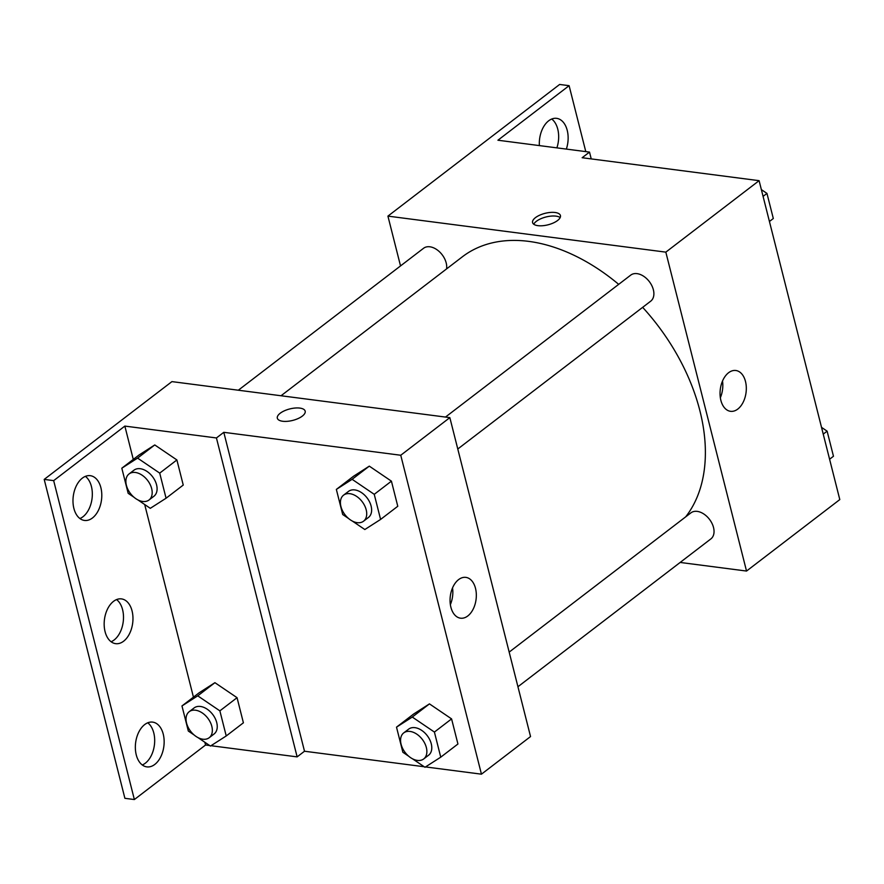 <?xml version="1.0" encoding="UTF-8"?>
<svg xmlns="http://www.w3.org/2000/svg" width="884" height="884" viewBox="0 0 884 884"><rect width="100%" height="100%" fill="white"/><g stroke="black" fill="none" stroke-linecap="round" stroke-linejoin="round"><path stroke-width="1.33" d="M400.529 265.929L387.921 216.116L559.627 84.455L569.108 85.682L497.924 140.225L589.506 152.092L582.147 157.728L759.102 180.667L839.8 499.582L746.527 571.053L680.15 562.445M535.461 217.641A14.365 5.923 165.8 0 1 550.356 212.436A14.365 5.923 165.8 0 1 560.434 215.552A14.365 5.923 165.8 0 1 547.969 224.823A14.365 5.923 165.8 0 1 532.588 222.602A14.365 5.923 165.8 0 1 535.461 217.641M387.921 216.116L665.829 252.139L759.102 180.667M457.779 449.006L650.712 301.168A16.409 10.796 -127.5 0 0 651.795 285.565A16.409 10.796 -127.5 0 0 637.066 273.642A16.409 10.796 -127.5 0 0 630.745 275.112L445.481 417.071M446.553 268.924A16.409 10.796 -127.5 0 0 429.889 246.791A16.409 10.796 -127.5 0 0 423.58 248.26L238.315 390.22M665.829 252.139L746.527 571.053M517.936 686.746L710.869 538.909A16.409 10.796 -127.5 0 0 711.951 523.306A16.409 10.796 -127.5 0 0 697.222 511.383A16.409 10.796 -127.5 0 0 690.912 512.853L509.173 652.105M685.675 516.864A172.347 113.307 -127.5 0 0 642.657 307.345M618.689 284.35A172.347 113.307 -127.5 0 0 528.709 241.376A172.347 113.307 -127.5 0 0 462.398 256.78L281.035 395.756M737.775 409.082A20.586 12.984 -82.6 0 1 730.538 411.314A20.586 12.984 -82.6 0 1 720.305 389.236A20.586 12.984 -82.6 0 1 735.831 370.495A20.586 12.984 -82.6 0 1 746.284 386.861A20.586 12.984 -82.6 0 1 737.775 409.082M720.349 397.734A20.586 12.984 97.4 0 0 722.515 381.037M560.18 217.563A14.365 5.923 -14.2 0 0 536.378 221.298A14.365 5.923 -14.2 0 0 533.77 224.249M589.506 152.092L591.23 158.91M569.108 85.682L585.783 151.606M551.726 119.031A22.564 14.232 -82.6 0 1 556.887 147.86M539.384 145.595A22.564 14.232 -82.6 0 1 556.633 118.345A22.564 14.232 -82.6 0 1 566.357 149.087M424.221 766.748L304.505 751.234L223.796 432.32L216.436 437.956L124.854 426.088L53.67 480.631L44.2 479.404L171.927 381.612L449.846 417.635L530.544 736.56L481.448 774.174L425.524 766.925M280.195 413.237A14.365 5.923 165.8 0 1 295.101 408.032A14.365 5.923 165.8 0 1 305.179 411.148A14.365 5.923 165.8 0 1 292.703 420.419A14.365 5.923 165.8 0 1 277.333 418.198A14.365 5.923 165.8 0 1 280.195 413.237M223.796 432.32L400.75 455.249L449.846 417.635M429.458 703.885L413.69 713.985L429.458 703.885L451.58 718.902L429.458 703.885L412.276 717.057L434.409 732.062L440.751 757.168L424.983 767.268L412.552 758.837M457.934 744.008L451.58 718.902L457.934 744.008L440.751 757.168M369.302 466.144L353.534 476.244L369.302 466.144L391.424 481.161L369.302 466.144L352.119 479.316L374.241 494.322L380.595 519.427L364.827 529.527L352.396 521.096M397.778 506.267L391.424 481.161L397.778 506.267L380.595 519.427M400.75 455.249L481.448 774.174M467.791 615.96A20.586 12.984 -82.6 0 1 460.553 618.192A20.586 12.984 -82.6 0 1 450.321 596.114A20.586 12.984 -82.6 0 1 465.835 577.374A20.586 12.984 -82.6 0 1 476.299 593.75A20.586 12.984 -82.6 0 1 467.791 615.96M304.505 751.234L297.134 756.881L210.989 745.709M209.685 745.543L205.552 745.013L134.368 799.545L124.898 798.318L44.2 479.404M305.179 411.148A14.365 5.923 -14.2 0 0 295.101 408.032A14.365 5.923 -14.2 0 0 280.195 413.248A14.365 5.923 -14.2 0 0 277.333 418.198M450.365 604.612A20.586 12.984 97.4 0 0 452.531 587.915M134.368 799.545L53.67 480.631M116.566 599.584A22.564 14.232 -82.6 0 1 123.44 619.441A22.564 14.232 -82.6 0 1 114.135 639.983A22.564 14.232 -82.6 0 1 111.097 641.751M147.738 722.803A22.564 14.232 -82.6 0 1 154.391 745.101A22.564 14.232 -82.6 0 1 142.28 764.969M85.383 476.365A22.564 14.232 -82.6 0 1 92.035 498.664A22.564 14.232 -82.6 0 1 79.914 518.532M297.134 756.881L216.436 437.956M154.766 444.939L138.998 455.039L154.766 444.939L176.888 459.945L154.766 444.939L137.584 458.1L159.717 473.117L166.07 498.222L150.291 508.322L137.86 499.88M183.242 485.062L176.888 459.945L183.242 485.062L166.07 498.222M214.922 682.68L199.154 692.78L214.922 682.68L237.056 697.686L214.922 682.68L197.74 695.841L219.873 710.858L226.227 735.963L210.447 746.063L198.016 737.621M243.398 722.803L237.056 697.686L243.398 722.803L226.227 735.963M205.552 745.013L204.856 742.273M193.441 697.156L144.7 504.532M133.285 459.415L124.854 426.088M123.616 641.209A22.564 14.232 -82.6 0 1 115.671 643.663A22.564 14.232 -82.6 0 1 104.456 619.452A22.564 14.232 -82.6 0 1 121.473 598.899A22.564 14.232 -82.6 0 1 132.931 616.855A22.564 14.232 -82.6 0 1 123.616 641.209M144.7 724.571A22.564 14.232 -82.6 0 1 152.645 722.117A22.564 14.232 -82.6 0 1 163.86 746.328A22.564 14.232 -82.6 0 1 146.843 766.881A22.564 14.232 -82.6 0 1 135.385 748.936A22.564 14.232 -82.6 0 1 144.7 724.571M82.345 478.133A22.564 14.232 -82.6 0 1 90.29 475.68A22.564 14.232 -82.6 0 1 101.505 499.891A22.564 14.232 -82.6 0 1 84.488 520.444A22.564 14.232 -82.6 0 1 73.018 502.488A22.564 14.232 -82.6 0 1 82.345 478.133M348.528 518.477L342.705 514.521L336.351 489.416L352.119 479.316M363.545 521.206L368.462 517.449A16.409 10.796 -127.5 0 0 369.534 501.847A16.409 10.796 -127.5 0 0 354.804 489.924A16.409 10.796 -127.5 0 0 348.495 491.393L343.578 495.151A16.409 10.796 -127.5 0 0 345.003 514.742A16.409 10.796 -127.5 0 0 363.545 521.206A16.409 10.796 -127.5 0 0 364.628 505.615A16.409 10.796 -127.5 0 0 349.898 493.692A16.409 10.796 -127.5 0 0 343.578 495.151M336.351 489.416L353.534 476.244M374.241 494.322L391.424 481.161M408.695 756.218L402.861 752.262L396.507 727.156L412.276 717.057M423.701 758.947L428.618 755.19A16.409 10.796 -127.5 0 0 429.69 739.588A16.409 10.796 -127.5 0 0 414.961 727.665A16.409 10.796 -127.5 0 0 408.651 729.134L403.734 732.891A16.409 10.796 -127.5 0 0 405.159 752.483A16.409 10.796 -127.5 0 0 423.701 758.947A16.409 10.796 -127.5 0 0 424.784 743.356A16.409 10.796 -127.5 0 0 410.054 731.433A16.409 10.796 -127.5 0 0 403.734 732.891M396.507 727.156L413.69 713.985M434.409 732.062L451.58 718.902M134.003 497.272L128.169 493.316L121.815 468.2L137.584 458.1M149.009 500.001L153.927 496.244A16.409 10.796 -127.5 0 0 154.998 480.642A16.409 10.796 -127.5 0 0 140.269 468.719A16.409 10.796 -127.5 0 0 133.959 470.189L129.053 473.946A16.409 10.796 -127.5 0 0 130.467 493.537A16.409 10.796 -127.5 0 0 149.009 500.001A16.409 10.796 -127.5 0 0 150.092 484.399A16.409 10.796 -127.5 0 0 135.363 472.476A16.409 10.796 -127.5 0 0 129.053 473.946M121.815 468.2L138.998 455.039M159.717 473.117L176.888 459.945M194.16 735.013L188.325 731.057L181.971 705.94L197.74 695.841M209.177 737.742L214.083 733.985A16.409 10.796 -127.5 0 0 215.155 718.383A16.409 10.796 -127.5 0 0 200.425 706.46A16.409 10.796 -127.5 0 0 194.115 707.929L189.209 711.686A16.409 10.796 -127.5 0 0 190.624 731.278A16.409 10.796 -127.5 0 0 209.177 737.742A16.409 10.796 -127.5 0 0 210.248 722.14A16.409 10.796 -127.5 0 0 195.519 710.217A16.409 10.796 -127.5 0 0 189.209 711.686M181.971 705.94L199.154 692.78M219.873 710.858L237.056 697.686M744.284 178.745L745.588 178.911M761.367 189.618L766.958 193.408L773.312 218.514L769.434 221.486M763.08 196.381L766.958 193.408M821.523 427.359L827.115 431.149L833.468 456.254L829.59 459.227M823.236 434.121L827.115 431.149M544.478 146.258L545.782 146.424"/></g></svg>
